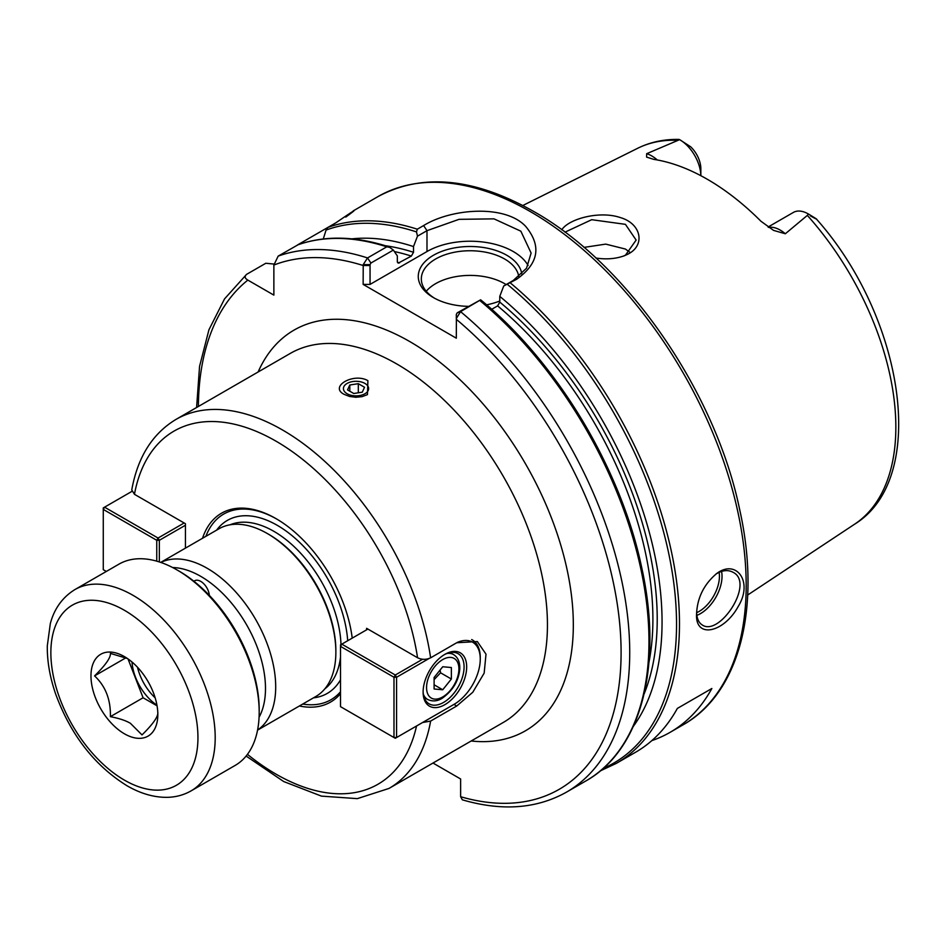 <?xml version="1.0" encoding="UTF-8"?>
<svg xmlns="http://www.w3.org/2000/svg" width="946" height="946" viewBox="0 0 946 946"><rect width="100%" height="100%" fill="white"/><g stroke="black" fill="none" stroke-linecap="round" stroke-linejoin="round"><path stroke-width="1.42" d="M367.899 380.659L367.462 394.612L362.164 396.622L355.909 397.273L349.559 396.457L344.167 394.364C328.853 386.654 353.603 372.369 367.899 380.659M193.954 581.293A12.203 7.048 60 0 1 194.651 580.785A12.203 7.048 60 0 1 200.753 581.388A12.203 7.048 60 0 1 209.338 595.401M366.599 629.823L366.599 628.321L417.564 657.754C421.904 659.835 426.256 659.859 430.619 657.825L456.717 642.748L477.352 641.565L486.008 654.171L484.163 673.126L472.787 692.247L456.717 706.012L430.619 721.077L422.578 722.519M298.049 244.778L278.171 256.118L273.867 265.069L273.867 295.117L247.84 280.099C244.766 278.301 244.34 276.398 246.563 274.375L265.814 263.26L273.914 264.052M432.984 763.032L460.631 778.996L460.631 796.721A298.901 172.574 -120 0 0 621.084 649.914A298.901 172.574 -120 0 0 456.315 319.299L456.315 314.45L456.386 318.4L460.56 311.636L480.603 299.835L457.178 312.854L456.315 314.45M363.217 264.608L370.052 264.644L370.915 263.047L393.359 250.075L389.728 247.367L386.796 246.823L367.533 257.939L363.217 264.608L363.146 284.403L456.315 338.195L456.386 318.4M131.766 489.933L134.462 494.309L185.44 523.729L185.44 548.136M299.374 705.988A109.038 62.956 -120 0 0 340.501 693.69M352.219 638.124A109.038 62.956 -120 0 0 276.019 518.633A109.038 62.956 -120 0 0 202.539 538.262M259.086 717.222A91.561 52.858 -120 0 0 246.528 624.679A91.561 52.858 -120 0 0 172.669 567.541M302.732 704.061A107.205 61.892 -120 0 0 340.501 691.751M276.67 519.011A107.205 61.892 -120 0 0 205.897 536.323M257.56 730.135L315.81 696.504A96.835 55.909 -120 0 0 335.865 652.172L335.865 650.682A95.014 54.856 -120 0 0 268.688 534.313L267.387 533.568A96.835 55.909 -120 0 0 218.975 528.779L160.725 562.397M335.865 652.172A96.835 55.909 -120 0 0 267.387 533.568M257.584 730.028A96.835 55.909 -120 0 0 255.645 619.429A96.835 55.909 -120 0 0 160.82 562.432M679.796 139.748L690.604 146.748A20.623 11.908 60 0 1 700.844 168.731L700.844 175.696A29.764 17.182 -120 0 0 679.796 139.748A29.764 17.182 -120 0 0 679.642 139.653L678.932 139.417C663.986 139.133 650.221 142.089 637.639 148.297L522.831 205.495M345.763 217.095C359.385 207.079 356.063 208.995 335.818 222.842L327.931 227.395L326.063 230.079L323.272 238.971M423.619 225.562L417.304 229.204L416.5 231.912L417.482 236.157L426.989 230.67L459.011 219.342L494.001 218.857L520.856 231.191L531.12 253.067L526.52 268.238L513.252 280.477L503.745 285.964L516.634 279.271C538.723 263.603 541.774 246.019 525.799 226.52C505.471 204.301 451.479 208.297 423.619 225.562L426.989 230.67L426.989 251.541L370.052 284.403L363.146 284.403M297.47 244.979L327.895 227.407A305.002 176.098 -120 0 1 417.304 229.204M346.969 215.972L353.686 210.745M696.575 613.883C694.991 639.33 724.045 632.649 738.282 606.351C753.406 581.778 736.414 558.566 716.654 573.548C703.99 584.273 697.297 597.718 696.575 613.883M600.308 770.884L616.307 763.387L635.57 752.259A305.002 176.098 -120 0 0 677.348 708.424L711.853 688.499A305.002 176.098 60 0 1 670.075 732.346A305.002 176.098 60 0 1 651.841 740.612M677.348 708.424L711.853 688.499M434.569 298.226A48.802 28.179 180 0 1 421.325 278.928A48.802 28.179 180 0 1 451.443 252.901A48.802 28.179 180 0 1 504.632 259.003A48.802 28.179 180 0 1 518.775 276.693M521.802 273.985A51.853 29.941 0 0 0 448.333 249.271A51.853 29.941 0 0 0 433.457 297.612A51.853 29.941 0 0 0 468.424 306.362M486.587 304.825A51.853 29.941 0 0 0 499.772 300.994M506.145 284.58A48.802 28.179 0 0 0 504.632 283.658A48.802 28.179 0 0 0 426.244 291.262M528.105 265.495A61.005 35.215 0 0 0 426.989 251.541M196.591 407.513L199.571 366.303L208.948 329.74L224.545 298.889L246.563 274.375M370.052 284.403L370.052 264.644M480.698 299.847C556.626 361.904 620.777 468.341 641.483 566.548C663.406 664.234 641.778 749.74 585.799 780.994A305.002 176.098 -120 0 0 640.336 566.595A305.002 176.098 -120 0 0 479.811 300.521L480.603 299.835M585.799 780.994L566.548 792.109C536.725 808.83 501.995 811.396 462.334 799.819L460.631 796.721M503.745 285.964L499.772 296.37L499.772 302.093L497.62 305.889L491.695 309.307M633.335 726.362A290.505 167.726 -120 0 0 499.772 296.37M393.359 250.075L397.332 255.905L397.332 261.628L398.183 263.165L411.356 256.082L413.508 252.286L413.508 246.563A290.505 167.726 -120 0 0 351.877 238.865M413.508 246.563L417.482 236.157M715.767 574.198C722.153 570.237 727.852 569.575 732.854 572.2C755.239 582.653 719.587 636.824 702.358 625.034C698.822 622.87 696.906 618.719 696.599 612.594M810.391 215.901C819.39 220.856 818.728 220.217 808.404 213.997A29.764 17.182 -120 0 0 808.251 213.914L816.41 219.034C903.773 316.875 929.469 478.262 854.652 524.167A217.154 125.369 -120 0 0 807.34 215.392L785.322 233.768A29.764 17.182 -120 0 0 768.625 227.418M808.251 213.914A29.764 17.182 -120 0 0 793.363 212.436L768.069 227.04M657.269 159.969A29.764 17.182 -120 0 0 646.65 153.713L679.642 139.653M808.404 213.997L807.34 215.392M646.65 153.713L646.591 157.107L653.781 159.377A219.626 126.799 -120 0 1 760.951 221.246L773.556 230.386L785.322 233.768M595.897 258.022C606.315 259.63 615.834 258.861 624.478 255.716L627.742 254.226C645.669 245.487 641.506 223.646 620.316 217.568C599.433 210.45 568.664 218.881 561.782 229.819M564.963 232.172L591.699 219.697L625.424 224.344L636.138 240.083L625.507 255.124L623.485 256.082M629.835 252.263L625.401 249.046L605.724 244.115L583.978 247.403M444.23 654.738A28.971 16.732 -60 0 1 458.077 653.662A28.971 16.732 -60 0 1 464.084 666.93A28.971 16.732 -60 0 1 451.431 696.09A28.971 16.732 -60 0 1 429.106 703.848A28.971 16.732 -60 0 1 423.11 691.313M423.11 692.082A30.804 17.785 120 0 0 444.892 704.652A30.804 17.785 120 0 0 466.674 666.93A30.804 17.785 120 0 0 444.892 654.348A30.804 17.785 120 0 0 423.11 692.082M457.332 642.405A36.906 21.309 -60 0 1 480.261 659.078A36.906 21.309 -60 0 1 454.163 704.285L396.575 737.525L396.575 677.265L428.94 658.57M454.163 704.285L452.874 705.03A38.739 22.361 120 0 0 452.898 705.007L452.874 705.03M340.501 644.888L341.802 644.143L340.501 646.378L340.501 644.888M340.501 706.65L340.501 646.378L393.985 677.265L395.286 675.018L396.575 677.265L393.985 677.265L393.985 737.525L396.575 737.525L395.286 738.282L340.501 706.65M422.578 659.256L395.286 675.018L341.802 644.143L367.899 629.078M480.261 659.078L480.261 657.588A38.739 22.361 120 0 0 472.231 639.851A38.739 22.361 120 0 0 471.676 639.555L472.231 639.851M106.319 571.443L103.268 569.681L103.268 507.919L104.557 507.174L103.268 509.409L156.752 540.296L158.041 538.049L159.342 540.296L156.752 540.296L156.752 561.155M159.342 561.936L159.342 540.296L185.44 525.231M184.139 522.984L158.041 538.049L104.557 507.174L131.861 491.412M451.36 667.521L451.36 679.027L442.728 689.764L434.108 688.995L434.108 677.49L442.728 666.753L451.36 667.521M434.108 679.63L440.576 672.807L440.067 670.064M440.576 672.807L451.36 679.027M442.728 689.764L434.108 684.786M364.541 387.269L362.259 392.188L353.757 393.501L347.525 389.906L349.807 384.998L358.309 383.686L364.541 387.269M358.309 392.791L358.309 383.686M349.807 391.218L349.807 384.998M347.111 393.737A12.605 7.284 180 0 1 347.111 383.437A12.605 7.284 180 0 1 364.943 383.437A12.605 7.284 180 0 1 364.943 393.737A12.605 7.284 180 0 1 347.111 393.737M124.399 733.789A47.276 27.292 -120 0 0 157.828 714.49A47.276 27.292 -120 0 0 124.399 656.595A47.276 27.292 -120 0 0 90.97 675.893A47.276 27.292 -120 0 0 124.399 733.789M74.923 589.571L118.924 564.171A116.204 67.095 60 0 1 177.02 569.93A116.204 67.095 60 0 1 259.192 712.255A116.204 67.095 60 0 1 235.128 765.444L191.127 790.856A116.204 67.095 -120 0 0 191.127 656.666A116.204 67.095 -120 0 0 74.923 589.571C59.149 599.267 52.881 613.658 50.315 623.662L47.3 645.87C47.099 661.337 49.925 677.513 55.79 694.399C70.903 735.172 94.624 765.61 126.93 785.7C140.375 793.517 153.678 797.395 166.839 797.348C175.649 797.218 183.749 795.054 191.127 790.856M157.828 712.409C158.266 716.619 152.992 724.116 142.018 734.912L130.442 723.335C125.83 720.58 119.149 718.357 110.386 716.654C110.824 699.768 105.55 686.181 94.576 675.893L125.877 657.825M110.386 716.654L143.094 697.77L128.017 658.901M94.576 675.893C105.55 665.097 110.824 657.6 110.386 653.39L127.497 658.546M157.06 705.834L143.094 697.77M132.026 662.011A38.124 22.006 -120 0 0 156.953 705.184M137.501 667.237A38.124 22.006 -120 0 0 155.156 697.829M259.192 712.255L259.192 709.76A113.153 65.333 -120 0 0 179.184 571.171L177.02 569.93M471.167 740.99A231.344 133.563 -120 0 0 525.408 463.67A231.344 133.563 -120 0 0 258.116 371.991M430.619 657.825A213.051 123.004 -120 0 0 327.198 463.611A213.051 123.004 -120 0 0 175.968 419.421L290.268 353.426A213.051 123.004 60 0 1 503.319 476.429A213.051 123.004 60 0 1 503.319 722.437L389.007 788.432A213.051 123.004 -120 0 0 430.619 721.077M247.84 280.099A298.901 172.574 -120 0 0 198.388 406.473M370.052 265.507L363.146 265.507A298.901 172.574 -120 0 0 273.867 265.069M247.45 754.352A203.898 117.718 -120 0 0 416.547 725.996M417.564 657.754A203.898 117.718 -120 0 0 276.019 441.179A203.898 117.718 -120 0 0 134.462 494.309M453.95 704.403L456.717 706.012M347.702 640.738A99.886 57.671 -120 0 0 277.308 525.349A99.886 57.671 -120 0 0 216.646 530.115M313.481 697.852A99.886 57.671 -120 0 0 340.501 679.831M340.986 644.604A95.014 54.856 -120 0 0 273.867 531.333A95.014 54.856 -120 0 0 230.044 524.805M324.785 688.901A95.014 54.856 -120 0 0 340.501 657.186M616.307 763.387A305.002 176.098 -120 0 0 670.844 548.987A305.002 176.098 -120 0 0 510.32 282.913M670.075 732.346L683.012 724.873A305.002 176.098 -120 0 0 729.768 480.462A305.002 176.098 -120 0 0 530.505 211.691A305.002 176.098 -120 0 0 378.01 196.579L353.213 210.899M370.915 263.047L367.533 257.939A305.002 176.098 -120 0 0 278.171 256.118M386.796 246.823A305.002 176.098 -120 0 0 297.434 245.002M457.178 312.854L460.56 311.636A305.002 176.098 -120 0 1 621.084 577.71A305.002 176.098 -120 0 1 566.548 792.109M635.204 720.982A303.477 175.211 -120 0 0 480.698 299.906M513.252 280.477L516.634 279.271M603.181 768.412A303.477 175.211 -120 0 0 669.733 558.365A303.477 175.211 -120 0 0 507.375 284.379M416.5 231.912A303.477 175.211 -120 0 0 326.063 230.079M413.508 252.286A283.658 163.764 -120 0 0 385.4 245.735M411.356 256.082A280.607 162.003 -120 0 0 394.376 251.565M399.496 262.929A280.607 162.003 -120 0 0 397.415 262.279M696.859 615.361A30.497 17.607 120 0 0 721.562 571.408M719.126 572.342A28.676 16.555 -60 0 1 696.611 612.689M677.265 140.292A217.154 125.369 -120 0 0 637.639 148.297M627.742 254.226L625.507 255.124M644.143 693.891A283.658 163.764 -120 0 0 499.772 302.093M648.968 662.306A280.607 162.003 -120 0 0 497.62 305.889M423.382 694.281A25.92 14.97 120 0 0 427.616 699.461C432.428 701.696 437.253 701.329 442.101 698.337C452.874 690.604 458.763 680.824 459.768 668.988C460.028 662.141 457.959 657.328 453.536 654.561A25.92 14.97 120 0 0 446.926 653.485M442.728 696.942A22.87 13.209 -60 0 1 428.727 677.005A22.87 13.209 -60 0 1 456.741 660.828A22.87 13.209 -60 0 1 442.728 696.942M124.399 780.119A104.013 60.047 60 0 1 60.71 615.964A104.013 60.047 60 0 1 188.088 689.504A104.013 60.047 60 0 1 124.399 780.119M246.126 756.055L283.694 781.538L321.439 796.118L357.328 798.637L389.007 788.432M131.754 489.933C137.678 457.166 152.412 433.67 175.968 419.421M297.742 244.86C324.785 235.341 355.046 235.968 388.546 246.729M854.652 524.167L747.707 594.999M683.012 724.873C740.009 692.898 761.459 606.894 739.642 509.445C715.294 391.502 627.139 263.792 533.556 211.384C474.088 177.813 422.247 172.87 378.01 196.579M453.536 654.561L450.083 652.574M427.616 699.461L424.163 697.474"/></g></svg>
